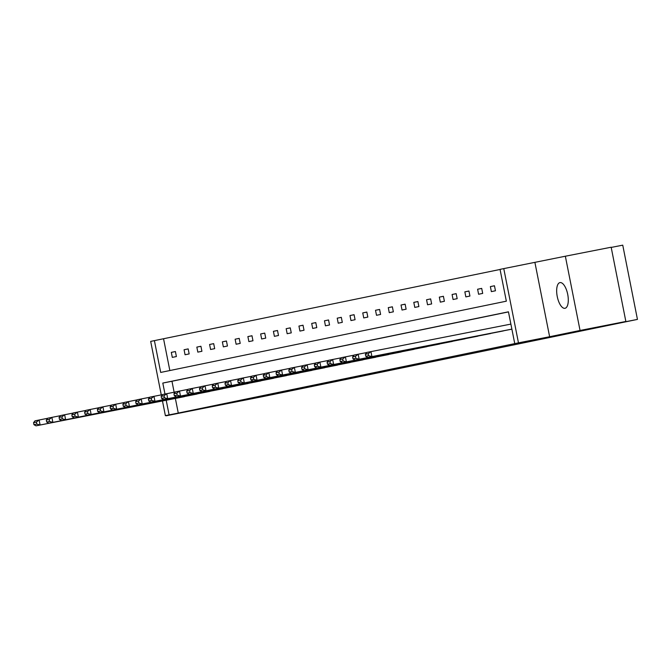 <?xml version="1.0" encoding="UTF-8"?>
<svg xmlns="http://www.w3.org/2000/svg" width="671" height="671" viewBox="0 0 671 671"><rect width="100%" height="100%" fill="white"/><g stroke="black" fill="none" stroke-linecap="round" stroke-linejoin="round"><path stroke-width="1.01" d="M565.024 308.291A13.093 5.343 78.9 0 1 564.999 308.299A13.093 5.343 78.9 0 1 557.24 296.507A13.093 5.343 78.9 0 1 559.933 282.608A13.093 5.343 78.9 0 1 559.958 282.6A13.093 5.343 78.9 0 1 567.716 294.393A13.093 5.343 78.9 0 1 565.024 308.291M166.039 415.508L196.528 409.52L165.376 415.634L162.483 401.006M625.858 321.468L580.054 330.467L565.351 256.221L611.164 247.222L625.858 321.468L604.47 325.88L637.45 319.404L266.278 395.907L166.098 415.794M161.266 394.875L150.681 341.388L154.405 340.625L160.696 372.43L506.345 301.178L500.046 269.373L503.77 268.61L518.473 342.856L514.749 343.619L508.45 311.814L162.801 383.066L164.982 394.036M500.063 269.465L154.405 340.625M565.351 256.221L503.77 268.61M611.197 247.423L622.747 245.158L637.45 319.404M503.384 330.828L355.076 360.075L359.161 359.237L358.171 354.221L355.471 356.318L352.611 356.905L353.005 358.91L355.873 358.322L355.471 356.318M477.861 336.087L329.545 365.334L333.638 364.496L332.648 359.48L329.947 361.577L327.087 362.172L327.482 364.177L330.342 363.581L329.947 361.577M452.338 341.346L304.022 370.602L308.115 369.755L307.125 364.739L304.424 366.836L301.564 367.431L301.958 369.436L304.819 368.849L304.424 366.836M426.815 346.613L278.499 375.861L282.592 375.022L281.594 369.998L278.901 372.103L276.033 372.69L276.435 374.695L279.295 374.108L278.901 372.103M401.283 351.872L252.975 381.12L257.068 380.281L256.07 375.265L253.378 377.362L250.509 377.949L250.904 379.962L253.772 379.367L253.378 377.362M375.76 357.131L227.452 386.387L231.537 385.54L230.547 380.524L227.846 382.621L224.986 383.216L225.381 385.221L228.249 384.634L227.846 382.621M350.237 362.399L201.921 391.646L206.014 390.799L205.024 385.783L202.323 387.888L199.463 388.475L199.857 390.48L202.717 389.893L202.323 387.888M324.714 367.658L176.398 396.905L180.491 396.066L179.501 391.05L176.8 393.147L173.94 393.734L174.334 395.739L177.194 395.152L176.8 393.147M299.191 372.917L150.874 402.164L154.967 401.325L153.969 396.309L151.277 398.406L148.408 399.002L148.811 401.006L151.671 400.411L151.277 398.406M273.659 378.176L125.351 407.431L129.444 406.584L128.446 401.568L125.754 403.665L122.885 404.261L123.288 406.265L126.148 405.678L125.754 403.665M248.136 383.443L99.828 412.69L103.913 411.851L102.923 406.827L100.222 408.933L97.362 409.52L97.756 411.524L100.625 410.937L100.222 408.933M222.613 388.702L74.305 417.949L78.39 417.11L77.4 412.095L74.699 414.192L71.839 414.779L72.233 416.792L75.102 416.196L74.699 414.192M197.089 393.961L48.773 423.216L52.866 422.369L51.877 417.354L49.176 419.45L46.316 420.046L46.71 422.051L49.57 421.463L49.176 419.45M508.467 311.906L171.969 381.262L174.133 392.225M175.374 398.473L178.268 413.068L514.749 343.619M184.324 396.595L36.016 425.842L40.101 425.003L39.111 419.987L36.41 422.084L33.55 422.671L33.944 424.684L36.813 424.089L36.41 422.084M209.847 391.336L61.539 420.583L65.632 419.736L64.634 414.72L61.942 416.825L59.073 417.412L59.476 419.417L62.336 418.83L61.942 416.825M235.378 386.068L87.062 415.324L91.155 414.477L90.157 409.461L87.465 411.558L84.596 412.153L84.999 414.158L87.859 413.571L87.465 411.558M260.902 380.809L112.585 410.056L116.679 409.218L115.689 404.202L112.988 406.299L110.128 406.886L110.522 408.899L113.382 408.303L112.988 406.299M286.425 375.55L138.109 404.798L142.202 403.959L141.212 398.943L138.511 401.04L135.651 401.627L136.045 403.632L138.914 403.045L138.511 401.04M311.948 370.283L163.64 399.539L167.725 398.691L166.735 393.676L164.034 395.781L161.174 396.368L161.568 398.373L164.437 397.786L164.034 395.781M337.471 365.024L189.163 394.28L193.256 393.432L192.258 388.417L189.566 390.514L186.697 391.109L187.1 393.114L189.96 392.518L189.566 390.514M363.003 359.765L214.686 389.012L218.78 388.173L217.781 383.158L215.089 385.255L212.221 385.842L212.623 387.855L215.483 387.259L215.089 385.255M388.526 354.506L240.21 383.753L244.303 382.906L243.313 377.89L240.612 379.996L237.752 380.583L238.146 382.587L241.006 382L240.612 379.996M414.049 349.239L265.733 378.494L269.826 377.647L268.836 372.631L266.135 374.728L263.275 375.324L263.669 377.328L266.53 376.741L266.135 374.728M439.572 343.98L291.264 373.227L295.349 372.388L294.359 367.373L291.659 369.469L288.798 370.056L289.193 372.07L292.061 371.474L291.659 369.469M465.095 338.721L316.787 367.968L320.881 367.129L319.882 362.114L317.182 364.21L314.322 364.798L314.716 366.802L317.584 366.215L317.182 364.21M490.627 333.453L342.311 362.709L346.404 361.862L345.406 356.846L342.713 358.951L339.845 359.539L340.247 361.543L343.107 360.956L342.713 358.951M178.268 413.068L165.376 415.634M534.921 262.495L549.624 336.733L580.054 330.467M549.624 336.733L518.473 342.856M166.215 400.277L169.1 414.871M163.565 338.821L169.847 370.543M495.458 290.778L491.365 291.617L490.375 286.601L494.46 285.762L495.458 290.778M482.692 293.403L478.599 294.25L477.609 289.235L481.703 288.387L482.692 293.403M469.926 296.037L465.842 296.884L464.844 291.86L468.937 291.021L469.926 296.037M457.169 298.67L453.076 299.509L452.086 294.494L456.171 293.655L457.169 298.67M444.403 301.296L440.319 302.143L439.32 297.127L443.414 296.28L444.403 301.296M430.648 298.914L431.646 303.929L427.553 304.768L426.563 299.752L430.648 298.914L426.563 299.752M418.88 306.563L414.787 307.402L413.797 302.386L417.89 301.547L418.88 306.563M406.114 309.188L402.03 310.036L401.032 305.02L405.125 304.173L406.114 309.188M393.357 311.822L389.264 312.661L388.274 307.645L392.359 306.806L393.357 311.822M380.591 314.456L376.506 315.295L375.508 310.279L379.601 309.432L380.591 314.456M367.834 317.081L363.741 317.928L362.751 312.912L366.836 312.065L367.834 317.081M355.068 319.715L350.975 320.553L349.985 315.538L354.078 314.699L355.068 319.715M342.302 322.34L338.218 323.187L337.219 318.171L341.313 317.324L342.302 322.34M329.545 324.974L325.452 325.821L324.462 320.805L328.547 319.958L329.545 324.974M316.779 327.607L312.694 328.446L311.696 323.43L315.789 322.592L316.779 327.607M304.022 330.233L299.929 331.08L298.939 326.064L303.024 325.217L304.022 330.233M291.256 332.866L287.163 333.713L286.173 328.689L290.266 327.851L291.256 332.866M278.49 335.5L274.405 336.339L273.407 331.323L277.5 330.484L278.49 335.5M265.733 338.125L261.64 338.972L260.65 333.957L264.735 333.11L265.733 338.125M252.967 340.759L248.882 341.598L247.884 336.582L251.977 335.743L252.967 340.759M239.212 338.377L240.21 343.393L236.117 344.231L235.127 339.216L239.212 338.377L235.127 339.216M227.444 346.018L223.351 346.865L222.361 341.849L226.454 341.002L227.444 346.018M214.686 348.652L210.593 349.49L209.595 344.475L213.688 343.636L214.686 348.652M201.921 351.285L197.828 352.124L196.838 347.108L200.923 346.261L201.921 351.285M189.155 353.911L185.07 354.758L184.072 349.742L188.165 348.895L189.155 353.911M176.398 356.544L172.304 357.383L171.315 352.367L175.399 351.529L176.398 356.544M171.969 381.262L162.801 383.066M175.408 351.562L171.315 352.367M188.174 348.937L184.072 349.742M200.931 346.303L196.838 347.108M213.697 343.669L209.595 344.475M226.463 341.044L222.361 341.849M251.986 335.777L247.884 336.582M264.743 333.151L260.65 333.957M277.509 330.518L273.407 331.323M290.275 327.893L286.173 328.689M303.032 325.259L298.939 326.064M315.798 322.625L311.696 323.43M328.555 320L324.462 320.805M341.321 317.366L337.219 318.171M354.087 314.733L349.985 315.538M366.844 312.107L362.751 312.912M379.61 309.474L375.508 310.279M392.367 306.84L388.274 307.645M405.133 304.215L401.032 305.02M417.899 301.581L413.797 302.386M443.422 296.322L439.32 297.127M456.179 293.688L452.086 294.494M468.945 291.063L464.844 291.86M481.711 288.429L477.609 289.235M494.468 285.796L490.375 286.601M47.7 418.293L35.018 420.826L33.55 422.671M184.34 396.678L40.101 425.003L36.813 424.089M33.944 424.684L36.016 425.842M60.465 415.668L47.784 418.201L46.316 420.046M197.106 394.045L52.866 422.369L49.57 421.463M46.71 422.051L48.773 423.216M73.231 413.034L60.549 415.567L59.073 417.412M209.864 391.411L65.632 419.736L62.336 418.83M59.476 419.417L61.539 420.583M85.989 410.409L73.307 412.933L71.839 414.779M222.629 388.786L78.39 417.11L75.102 416.196M72.233 416.792L74.305 417.949M98.754 407.775L86.073 410.308L84.596 412.153M235.395 386.152L91.155 414.477L87.859 413.571M84.999 414.158L87.062 415.324M111.512 405.141L98.83 407.674L97.362 409.52M248.153 383.518L103.913 411.851L100.625 410.937M97.756 411.524L99.828 412.69M124.278 402.516L111.596 405.041L110.128 406.886M260.918 380.893L116.679 409.218L113.382 408.303M110.522 408.899L112.585 410.056M137.043 399.882L124.353 402.415L122.885 404.261M273.676 378.259L129.444 406.584L126.148 405.678M123.288 406.265L125.351 407.431M149.801 397.249L137.119 399.782L135.651 401.627M286.442 375.626L142.202 403.959L138.914 403.045M136.045 403.632L138.109 404.798M162.567 394.623L149.885 397.148L148.408 399.002M299.207 373.001L154.967 401.325L151.671 400.411M148.811 401.006L150.874 402.164M175.324 391.99L162.642 394.523L161.174 396.368M311.965 370.367L167.725 398.691L164.437 397.786M161.568 398.373L163.64 399.539M188.09 389.356L175.408 391.889L173.94 393.734M324.73 367.742L180.491 396.066L177.194 395.152M174.334 395.739L176.398 396.905M200.855 386.731L188.165 389.255L186.697 391.109M337.488 365.108L193.256 393.432L189.96 392.518M187.1 393.114L189.163 394.28M213.613 384.097L200.931 386.63L199.463 388.475M350.254 362.474L206.014 390.799L202.717 389.893M199.857 390.48L201.921 391.646M226.379 381.464L213.697 383.997L212.221 385.842M363.011 359.849L218.78 388.173L215.483 387.259M212.623 387.855L214.686 389.012M239.136 378.838L226.454 381.371L224.986 383.216M375.777 357.215L231.537 385.54L228.249 384.634M225.381 385.221L227.452 386.387M251.902 376.205L239.22 378.738L237.752 380.583M388.543 354.582L244.303 382.906L241.006 382M238.146 382.587L240.21 383.753M264.668 373.579L251.977 376.104L250.509 377.949M401.3 351.956L257.068 380.281L253.772 379.367M250.904 379.962L252.975 381.12M277.425 370.946L264.743 373.479L263.275 375.324M414.066 349.323L269.826 377.647L266.53 376.741M263.669 377.328L265.733 378.494M290.191 368.312L277.509 370.845L276.033 372.69M426.823 346.689L282.592 375.022L279.295 374.108M276.435 374.695L278.499 375.861M302.948 365.687L290.266 368.211L288.798 370.056M439.589 344.064L295.349 372.388L292.061 371.474M289.193 372.07L291.264 373.227M315.714 363.053L303.032 365.586L301.564 367.431M452.355 341.43L308.115 369.755L304.819 368.849M301.958 369.436L304.022 370.602M328.471 360.419L315.789 362.952L314.322 364.798M465.112 338.796L320.881 367.129L317.584 366.215M314.716 366.802L316.787 367.968M341.237 357.794L328.555 360.319L327.087 362.172M477.878 336.171L333.638 364.496L330.342 363.581M327.482 364.177L329.545 365.334M354.003 355.16L341.321 357.693L339.845 359.539M490.635 333.537L346.404 361.862L343.107 360.956M340.247 361.543L342.311 362.709M366.76 352.527L354.078 355.06L352.611 356.905M503.401 330.912L359.161 359.237L355.873 358.322M353.005 358.91L355.076 360.075M511.889 329.159L367.834 357.45L371.927 356.603L370.929 351.587L368.236 353.684L365.368 354.28L365.77 356.284L368.631 355.689L368.236 353.684M510.883 324.101L366.844 352.426L365.368 354.28M511.881 329.117L371.927 356.603L368.631 355.689M365.77 356.284L367.834 357.45"/></g></svg>
